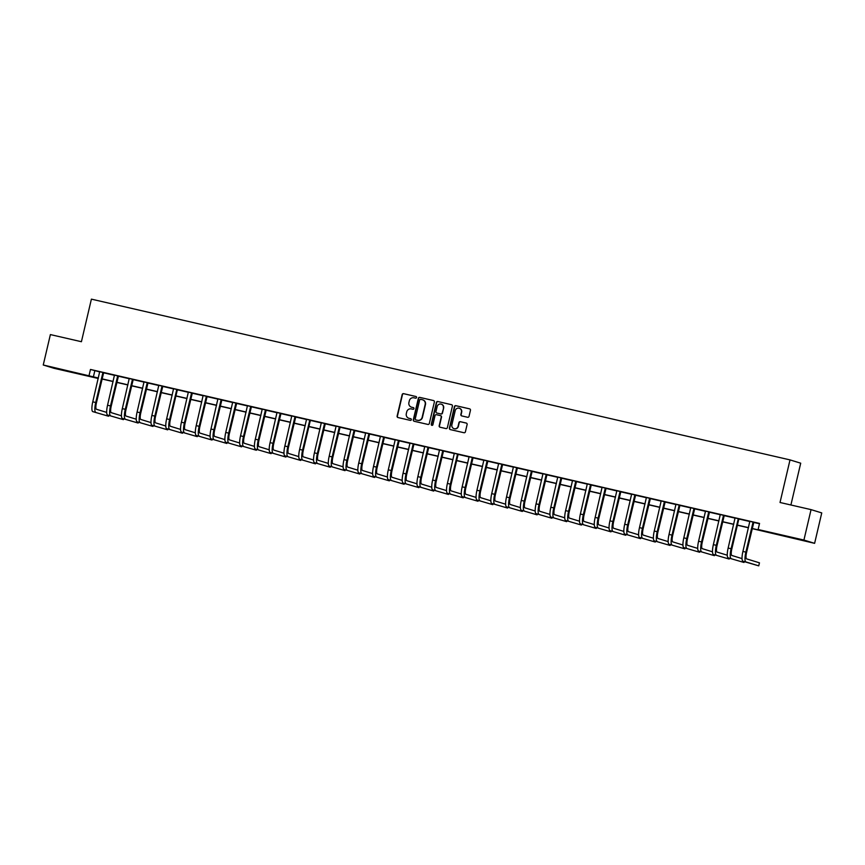 <?xml version="1.0" encoding="UTF-8"?>
<svg xmlns="http://www.w3.org/2000/svg" width="865" height="865" viewBox="0 0 865 865"><rect width="100%" height="100%" fill="white"/><g stroke="black" fill="none" stroke-linecap="round" stroke-linejoin="round"><path stroke-width="1.3" d="M416.552 397.522A0.854 0.833 -72.9 0 0 415.935 396.494L403.609 393.661A1.222 1.189 -72.9 0 0 402.171 394.591L397.121 416.087A1.222 1.189 -72.9 0 0 398.008 417.546L410.334 420.379A0.854 0.833 -72.9 0 0 411.34 419.73A0.854 0.833 -72.9 0 0 410.724 418.714L409.134 418.346A3.925 3.806 -72.9 0 1 406.312 413.665L406.734 411.881A3.925 3.806 -72.9 0 1 411.34 408.907L412.94 409.275A0.854 0.833 -72.9 0 0 413.946 408.626A0.854 0.833 -72.9 0 0 413.329 407.61L411.74 407.242A3.925 3.806 -72.9 0 1 408.918 402.56L409.34 400.765A3.925 3.806 -72.9 0 1 413.946 397.803L415.546 398.17A0.854 0.833 -72.9 0 0 416.552 397.522M795.865 538.776L784.112 535.857L795.865 538.776M66.519 370.944L54.765 368.025L66.519 370.944M467.597 417.265A1.222 1.189 -72.9 0 0 469.035 416.335L470.452 410.302A1.222 1.189 -72.9 0 0 469.576 408.842L455.877 405.685A1.222 1.189 -72.9 0 0 454.439 406.615L449.4 428.11A1.222 1.189 -72.9 0 0 450.276 429.581L463.964 432.727A1.222 1.189 -72.9 0 0 465.413 431.797L467.122 424.51A1.222 1.189 -72.9 0 0 466.235 423.05L460.375 421.709A1.222 1.189 -72.9 0 0 458.937 422.628L458.093 426.24A3.287 3.19 -72.9 0 1 454.028 428.672A3.287 3.19 -72.9 0 1 451.887 424.812L455.206 410.659A3.287 3.19 -72.9 0 1 459.272 408.237A3.287 3.19 -72.9 0 1 461.413 412.097L460.861 414.454A1.222 1.189 -72.9 0 0 461.737 415.914L467.597 417.265M98.242 378.481L53.944 368.285L43.25 364.998L50.386 334.582L81.418 341.718L91.398 299.139L790.015 459.899L780.025 502.489L811.056 509.626L803.92 540.052L814.614 543.339L752.161 528.623M43.25 364.998L98.361 378.016M752.193 528.483L762.454 530.84L758.118 529.51L759.546 523.422L90.479 369.452L89.052 375.54M758.118 529.51L803.92 540.052M434.371 401.998A1.222 1.189 -72.9 0 0 433.484 400.538L419.795 397.381A1.222 1.189 -72.9 0 0 418.357 398.311L413.308 419.806A1.222 1.189 -72.9 0 0 414.194 421.277L427.883 424.423A1.222 1.189 -72.9 0 0 429.321 423.493L434.371 401.998M437.841 401.533L451.53 404.69A1.222 1.189 -72.9 0 1 452.406 406.15L447.367 427.645A1.222 1.189 -72.9 0 1 445.929 428.575L440.069 427.224A1.222 1.189 -72.9 0 1 439.182 425.764L441.236 417.049A1.222 1.189 -72.9 0 0 440.35 415.589L436.468 414.692A1.222 1.189 -72.9 0 0 435.019 415.622L432.9 424.693A0.854 0.833 -72.9 0 1 431.83 425.331A0.854 0.833 -72.9 0 1 431.267 424.326L436.393 402.463A1.222 1.189 -72.9 0 1 437.841 401.533L451.746 404.755M90.479 369.452L99.724 371.918M103.551 372.804L114.504 375.324M118.321 376.199L129.285 378.719M133.102 379.594L144.055 382.125M147.883 383L158.836 385.52M162.652 386.396L173.606 388.926M177.433 389.801L188.386 392.321M192.203 393.197L203.156 395.727M206.984 396.603L217.937 399.122M221.754 399.998L232.717 402.517M236.534 403.404L247.487 405.923M251.315 406.799L262.268 409.318M266.085 410.205L277.038 412.724M280.865 413.6L291.819 416.119M295.635 417.006L306.588 419.525M310.416 420.401L321.369 422.92M325.186 423.807L336.15 426.326M339.967 427.202L350.92 429.721M354.747 430.608L365.7 433.127M369.517 434.003L380.47 436.522M384.298 437.409L395.251 439.928M399.068 440.804L410.021 443.323M413.848 444.21L424.802 446.729M428.618 447.605L439.582 450.124M443.399 451.011L454.352 453.53M458.18 454.406L469.133 456.925M472.95 457.812L483.903 460.331M487.73 461.207L498.683 463.726M502.5 464.602L513.453 467.132M517.281 468.008L528.234 470.528M532.051 471.403L543.015 473.934M546.831 474.809L557.784 477.329M561.612 478.204L572.565 480.735M576.382 481.61L587.335 484.13M591.163 485.006L602.116 487.536M605.933 488.411L616.886 490.931M620.713 491.807L631.666 494.326M635.483 495.213L646.447 497.732M650.264 498.608L661.217 501.127M665.044 502.014L675.998 504.533M679.814 505.409L690.767 507.928M694.595 508.815L705.548 511.334M709.365 512.21L720.318 514.729M724.146 515.616L735.099 518.135M738.915 519.011L749.879 521.53M753.696 522.417L759.47 523.736M103.649 372.653L99.702 371.745M118.429 376.048L114.483 375.14M133.21 379.454L129.253 378.546M147.98 382.849L144.033 381.941M162.761 386.255L158.803 385.347M180.558 429.397L170.351 426.261A6.25 1.503 103 0 1 170.329 419.73L177.314 389.974L179.466 390.093L173.584 388.742M192.311 393.056L188.354 392.148M207.081 396.451L203.134 395.543M221.862 399.857L217.915 398.938M236.642 403.252L232.685 402.344M251.412 406.658L247.466 405.739M266.193 410.053L262.236 409.145M280.963 413.448L277.016 412.54M295.743 416.854L291.786 415.946M313.541 460.007L303.334 456.861A6.25 1.503 103 0 1 303.312 450.341L310.297 420.585L312.449 420.693L306.567 419.341M325.294 423.655L321.348 422.747M340.075 427.05L336.117 426.142M354.845 430.456L350.898 429.548M369.625 433.852L365.668 432.943M384.395 437.257L380.449 436.349M399.176 440.653L395.219 439.744M413.946 444.059L409.999 443.15M428.726 447.454L424.78 446.545M443.507 450.86L439.55 449.951M461.305 494.002L451.098 490.866A6.25 1.503 103 0 1 451.076 484.335L458.05 454.579L460.202 454.698L454.33 453.346M473.058 457.661L469.1 456.752M487.828 461.056L483.881 460.148M502.608 464.462L498.651 463.554M517.378 467.857L513.432 466.949M532.159 471.263L528.212 470.355M546.939 474.658L542.982 473.75M561.709 478.064L557.763 477.156M576.49 481.459L572.533 480.551M591.26 484.865L587.313 483.946M606.041 488.26L602.083 487.352M620.811 491.666L616.864 490.747M635.591 495.061L631.645 494.153M650.372 498.456L646.415 497.548M665.142 501.862L661.195 500.954M679.922 505.257L675.965 504.349M694.692 508.663L690.746 507.755M709.473 512.058L705.516 511.15M724.243 515.464L720.296 514.556M742.051 558.606L731.833 555.471A6.25 1.503 103 0 1 731.822 548.94L738.797 519.184L740.948 519.303L735.077 517.951M753.793 522.265L749.847 521.357M790.902 504.998L800.709 463.186L790.015 459.899M811.056 509.626L821.75 512.913L814.614 543.339M98.318 378.167L95.409 377.497L98.275 378.373M748.463 527.78L737.38 525.228M733.693 524.374L722.61 521.822M718.912 520.979L707.83 518.427M704.142 517.573L693.049 515.021M689.362 514.178L678.279 511.626M674.592 510.772L663.498 508.231M659.811 507.377L648.728 504.825M645.03 503.971L633.948 501.43M630.261 500.575L619.178 498.024M615.48 497.18L604.397 494.629M600.71 493.774L589.627 491.223M585.929 490.379L574.847 487.828M571.159 486.973L560.066 484.422M556.379 483.578L545.296 481.026M541.598 480.172L530.515 477.621M526.828 476.777L515.745 474.225M512.048 473.371L500.965 470.82M497.278 469.976L486.195 467.424M482.497 466.57L471.414 464.018M467.727 463.175L456.634 460.623M452.946 459.769L441.864 457.217M438.177 456.374L427.083 453.822M423.396 452.968L412.313 450.416M408.615 449.573L397.532 447.021M393.845 446.167L382.762 443.615M379.065 442.772L367.982 440.22M364.295 439.366L353.201 436.814M349.514 435.971L338.431 433.419M334.744 432.565L323.651 430.013M319.964 429.17L308.881 426.618M305.183 425.764L294.1 423.212M290.413 422.369L279.33 419.817M275.632 418.963L264.549 416.422M260.862 415.568L249.769 413.016M246.082 412.173L234.999 409.621M231.312 408.767L220.218 406.215M216.531 405.371L205.448 402.82M201.75 401.966L190.668 399.414M186.981 398.57L175.898 396.019M172.2 395.164L161.117 392.613M157.43 391.769L146.336 389.218M142.649 388.363L131.567 385.812M127.879 384.968L116.786 382.417M113.099 381.562L102.016 379.011M102.048 378.87L113.131 381.411M116.818 382.265L127.912 384.817M131.599 385.66L142.682 388.212M146.38 389.066L157.462 391.618M161.149 392.461L172.232 395.013M175.93 395.867L187.013 398.419M190.7 399.262L201.794 401.814M205.481 402.668L216.564 405.22M220.251 406.063L231.344 408.615M235.031 409.469L246.114 412.021M249.812 412.864L260.895 415.416M264.582 416.27L275.665 418.822M279.363 419.666L290.445 422.217M294.132 423.072L305.226 425.623M308.913 426.467L319.996 429.018M323.683 429.873L334.777 432.424M338.464 433.268L349.546 435.819M353.244 436.674L364.327 439.225M368.014 440.069L379.097 442.621M382.795 443.475L393.878 446.026M397.565 446.87L408.658 449.422M412.346 450.276L423.428 452.828M427.115 453.671L438.209 456.223M441.896 457.077L452.979 459.629M456.677 460.472L467.76 463.024M471.447 463.878L482.529 466.419M486.227 467.273L497.31 469.825M500.997 470.679L512.091 473.22M515.778 474.074L526.861 476.626M530.548 477.469L541.641 480.021M545.328 480.875L556.411 483.427M560.109 484.27L571.192 486.822M574.879 487.676L585.962 490.228M589.66 491.071L600.743 493.623M604.43 494.477L615.523 497.029M619.21 497.872L630.293 500.424M633.98 501.278L645.074 503.83M648.761 504.673L659.844 507.225M663.541 508.079L674.624 510.631M678.311 511.475L689.394 514.026M693.092 514.88L704.175 517.432M707.862 518.276L718.956 520.827M722.643 521.682L733.725 524.233M737.413 525.077L748.506 527.628M94.815 370.793L93.388 376.87M413.513 407.664L412.021 407.329M410.907 418.779L409.415 418.433M416.108 396.559L403.901 393.748A1.222 1.189 -72.9 0 0 402.452 394.678L397.413 416.173A1.222 1.189 -72.9 0 0 398.084 417.568M433.7 400.603L420.087 397.478A1.222 1.189 -72.9 0 0 418.638 398.397L413.6 419.903A1.222 1.189 -72.9 0 0 414.27 421.287M420.682 399.349A0.854 0.833 -72.9 0 0 419.666 399.998L415.243 418.876A0.854 0.833 -72.9 0 0 415.86 419.893L417.546 420.282A3.925 3.806 -72.9 0 0 422.152 417.308L425.18 404.42A3.925 3.806 -72.9 0 0 422.358 399.738L420.682 399.349M422.758 399.857A3.925 3.806 -72.9 0 1 425.472 404.506L422.444 417.406A3.925 3.806 -72.9 0 1 417.827 420.368L416.151 419.979M440.512 415.632L440.642 415.676A1.222 1.189 -72.9 0 1 441.518 417.135L439.474 425.85A1.222 1.189 -72.9 0 0 440.144 427.245M438.123 401.63A1.222 1.189 -72.9 0 0 436.684 402.549L431.559 424.412A0.854 0.833 -72.9 0 0 431.981 425.364M443.356 407.999A3.287 3.19 -72.9 0 0 441.215 404.15A3.287 3.19 -72.9 0 0 437.149 406.572L435.971 411.556A1.222 1.189 -72.9 0 0 436.857 413.016L440.739 413.913A1.222 1.189 -72.9 0 0 442.188 412.983L443.637 408.085A3.287 3.19 -72.9 0 0 441.355 404.193M443.637 408.085L442.469 413.07A1.222 1.189 -72.9 0 1 441.031 414L437.149 413.102M459.412 408.291A3.287 3.19 -72.9 0 1 461.694 412.183L461.142 414.54A1.222 1.189 -72.9 0 0 461.813 415.935M454.168 428.705A3.287 3.19 -72.9 0 0 458.374 426.337L458.093 426.24M466.451 423.126L460.667 421.796A1.222 1.189 -72.9 0 0 459.229 422.726L458.374 426.337M469.782 408.907L456.169 405.782A1.222 1.189 -72.9 0 0 454.731 406.701L449.681 428.207A1.222 1.189 -72.9 0 0 450.351 429.591M99.691 371.68L92.771 401.825L95.723 402.506L102.935 372.426M103.681 372.599L96.448 402.733A6.25 1.503 103 0 0 96.469 409.264L106.676 412.4M92.804 411.621L108.601 416.249L92.804 411.621A9.374 2.26 -77 0 1 92.771 401.825M95.756 412.302A9.374 2.26 -77 0 1 95.723 402.506M108.601 416.249L108.806 415.395M103.432 372.977L102.708 372.75M114.472 375.086L107.552 405.231L110.504 405.912L117.705 375.832M118.462 376.005L111.228 406.128A6.25 1.503 103 0 0 111.239 412.659L121.457 415.795M107.574 415.016L123.381 419.644L107.574 415.016A9.374 2.26 -77 0 1 107.552 405.231M110.525 415.697A9.374 2.26 -77 0 1 110.504 405.912M123.381 419.644L123.576 418.801M118.202 376.372L117.478 376.156M129.242 378.481L122.322 408.626L125.274 409.307L132.486 379.227M133.242 379.4L125.998 409.534A6.25 1.503 103 0 0 126.02 416.065L136.227 419.201M122.354 418.422L138.151 423.05L122.354 418.422A9.374 2.26 -77 0 1 122.322 408.626M125.306 419.103A9.374 2.26 -77 0 1 125.274 409.307M138.151 423.05L138.357 422.196M132.983 379.778L132.258 379.551M144.022 381.887L137.102 412.032L140.054 412.713L147.255 382.633M148.012 382.806L140.779 412.929A6.25 1.503 103 0 0 140.8 419.46L151.007 422.596M137.124 421.817L152.932 426.445L137.124 421.817A9.374 2.26 -77 0 1 137.102 412.032M140.087 422.498A9.374 2.26 -77 0 1 140.054 412.713M152.932 426.445L153.127 425.602M147.753 383.173L147.039 382.957M158.803 385.282L151.872 415.427L154.835 416.108L162.036 386.028M162.793 386.201L155.549 416.335A6.25 1.503 103 0 0 155.57 422.855L165.788 426.002M151.905 425.223L167.702 429.851L151.905 425.223A9.374 2.26 -77 0 1 151.872 415.427M154.857 425.904A9.374 2.26 -77 0 1 154.835 416.108M167.702 429.851L167.907 428.997M162.534 386.579L161.809 386.352M173.573 388.688L166.653 418.833L169.605 419.514L176.806 389.434M166.675 428.618L182.483 433.246L166.675 428.618A9.374 2.26 -77 0 1 166.653 418.833M169.637 429.3A9.374 2.26 -77 0 1 169.605 419.514M182.483 433.246L182.677 432.403M177.314 389.974L176.59 389.758M188.354 392.083L181.423 422.228L184.386 422.909L191.587 392.829M192.344 393.002L185.11 423.136A6.25 1.503 103 0 0 185.121 429.656L195.339 432.803M181.455 432.024L197.263 436.652L181.455 432.024A9.374 2.26 -77 0 1 181.423 422.228M184.407 432.705A9.374 2.26 -77 0 1 184.386 422.909M197.263 436.652L197.458 435.798M192.084 393.38L191.36 393.153M203.124 395.489L196.204 425.634L199.155 426.315L206.367 396.235M207.113 396.408L199.88 426.532A6.25 1.503 103 0 0 199.901 433.062L210.108 436.198M196.236 435.419L212.033 440.047L196.236 435.419A9.374 2.26 -77 0 1 196.204 425.634M199.188 436.101A9.374 2.26 -77 0 1 199.155 426.315M212.033 440.047L212.239 439.204M206.865 396.776L206.14 396.559M217.904 398.884L210.984 429.029L213.936 429.71L221.137 399.63M221.894 399.803L214.661 429.937A6.25 1.503 103 0 0 214.671 436.457L224.889 439.604M211.006 438.825L226.814 443.453L211.006 438.825A9.374 2.26 -77 0 1 210.984 429.029M213.958 439.507A9.374 2.26 -77 0 1 213.936 429.71M226.814 443.453L227.008 442.599M221.635 400.181L220.91 399.954M232.674 402.29L225.754 432.435L228.706 433.116L235.918 403.025M236.675 403.209L229.43 433.333A6.25 1.503 103 0 0 229.452 439.863L239.659 442.999M225.787 442.22L241.584 446.848L225.787 442.22A9.374 2.26 -77 0 1 225.754 432.435M228.738 442.902A9.374 2.26 -77 0 1 228.706 433.116M241.584 446.848L241.789 446.005M236.415 403.577L235.691 403.36M247.455 405.685L240.535 435.83L243.487 436.511L250.688 406.431M251.445 406.604L244.211 436.739A6.25 1.503 103 0 0 244.233 443.258L254.44 446.405M240.556 445.626L256.364 450.254L240.556 445.626A9.374 2.26 -77 0 1 240.535 435.83M243.519 446.308A9.374 2.26 -77 0 1 243.487 436.511M256.364 450.254L256.559 449.4M251.185 406.983L250.472 406.755M262.236 409.091L255.305 439.236L258.267 439.917L265.469 409.826M266.225 410.01L258.981 440.134A6.25 1.503 103 0 0 259.003 446.664L269.22 449.8M255.337 449.022L271.134 453.649L255.337 449.022A9.374 2.26 -77 0 1 255.305 439.236M258.289 449.703A9.374 2.26 -77 0 1 258.267 439.917M271.134 453.649L271.34 452.806M265.966 410.378L265.241 410.161M277.005 412.486L270.085 442.631L273.037 443.312L280.238 413.232M280.995 413.405L273.762 443.54A6.25 1.503 103 0 0 273.783 450.06L283.99 453.206M270.107 452.427L285.915 457.055L270.107 452.427A9.374 2.26 -77 0 1 270.085 442.631M273.07 453.109A9.374 2.26 -77 0 1 273.037 443.312M285.915 457.055L286.11 456.201M280.747 413.784L280.022 413.557M291.786 415.892L284.855 446.037L287.818 446.718L295.019 416.627M295.776 416.811L288.542 446.935A6.25 1.503 103 0 0 288.553 453.465L298.771 456.601M284.888 455.823L300.696 460.45L284.888 455.823A9.374 2.26 -77 0 1 284.855 446.037M287.84 456.504A9.374 2.26 -77 0 1 287.818 446.718M300.696 460.45L300.89 459.607M295.516 417.179L294.792 416.962M306.556 419.287L299.636 449.432L302.588 450.114L309.8 420.033M299.668 459.229L315.466 463.856L299.668 459.229A9.374 2.26 -77 0 1 299.636 449.432M302.62 459.91A9.374 2.26 -77 0 1 302.588 450.114M315.466 463.856L315.671 463.002M310.297 420.585L309.573 420.358M321.337 422.693L314.417 452.838L317.368 453.519L324.57 423.428M325.327 423.601L318.093 453.736A6.25 1.503 103 0 0 318.104 460.267L328.322 463.402M314.438 462.624L330.246 467.251L314.438 462.624A9.374 2.26 -77 0 1 314.417 452.838M317.39 463.305A9.374 2.26 -77 0 1 317.368 453.519M330.246 467.251L330.441 466.408M325.067 423.98L324.343 423.753M336.107 426.088L329.187 456.233L332.138 456.915L339.35 426.834M340.107 427.007L332.863 457.142A6.25 1.503 103 0 0 332.884 463.662L343.091 466.797M329.219 466.03L345.016 470.657L329.219 466.03A9.374 2.26 -77 0 1 329.187 456.233M332.171 466.711A9.374 2.26 -77 0 1 332.138 456.915M345.016 470.657L345.221 469.803M339.848 427.375L339.123 427.159M350.887 429.483L343.967 459.639L346.919 460.31L354.12 430.229M354.877 430.402L347.644 460.537A6.25 1.503 103 0 0 347.665 467.068L357.872 470.203M343.989 469.425L359.797 474.052L343.989 469.425A9.374 2.26 -77 0 1 343.967 459.639M346.952 470.106A9.374 2.26 -77 0 1 346.919 460.31M359.797 474.052L359.991 473.198M354.618 430.781L353.904 430.554M365.668 432.889L358.737 463.035L361.7 463.716L368.901 433.635M369.658 433.808L362.413 463.932A6.25 1.503 103 0 0 362.435 470.463L372.653 473.598M358.77 472.831L374.567 477.458L358.77 472.831A9.374 2.26 -77 0 1 358.737 463.035M361.721 473.512A9.374 2.26 -77 0 1 361.7 463.716M374.567 477.458L374.772 476.604M369.398 434.176L368.674 433.96M380.438 436.284L373.518 466.44L376.47 467.111L383.671 437.03M384.428 437.203L377.194 467.338A6.25 1.503 103 0 0 377.216 473.869L387.423 477.004M373.539 476.226L389.347 480.854L373.539 476.226A9.374 2.26 -77 0 1 373.518 466.44M376.502 476.907A9.374 2.26 -77 0 1 376.47 467.111M389.347 480.854L389.542 479.999M384.168 437.582L383.454 437.355M395.219 439.69L388.288 469.836L391.25 470.517L398.451 440.436M399.208 440.609L391.975 470.733A6.25 1.503 103 0 0 391.986 477.264L402.203 480.399M388.32 479.632L404.128 484.259L388.32 479.632A9.374 2.26 -77 0 1 388.288 469.836M391.272 480.302A9.374 2.26 -77 0 1 391.25 470.517M404.128 484.259L404.323 483.405M398.949 440.977L398.224 440.761M409.988 443.085L403.068 473.231L406.02 473.912L413.232 443.832M413.978 444.005L406.745 474.139A6.25 1.503 103 0 0 406.766 480.67L416.973 483.805M403.101 483.027L418.898 487.655L403.101 483.027A9.374 2.26 -77 0 1 403.068 473.231M406.053 483.708A9.374 2.26 -77 0 1 406.02 473.912M418.898 487.655L419.103 486.8M413.73 444.383L413.005 444.156M424.769 446.491L417.849 476.637L420.801 477.318L428.002 447.237M428.759 447.41L421.525 477.534A6.25 1.503 103 0 0 421.536 484.065L431.754 487.2M417.871 486.433L433.679 491.061L417.871 486.433A9.374 2.26 -77 0 1 417.849 476.637M420.822 487.103A9.374 2.26 -77 0 1 420.801 477.318M433.679 491.061L433.873 490.206M428.499 447.778L427.775 447.562M439.539 449.887L432.619 480.032L435.571 480.713L442.783 450.633M443.54 450.806L436.295 480.94A6.25 1.503 103 0 0 436.317 487.471L446.524 490.606M432.651 489.828L448.448 494.456L432.651 489.828A9.374 2.26 -77 0 1 432.619 480.032M435.603 490.509A9.374 2.26 -77 0 1 435.571 480.713M448.448 494.456L448.654 493.601M443.28 451.184L442.556 450.957M454.32 453.292L447.4 483.438L450.351 484.119L457.553 454.039M447.421 493.234L463.229 497.862L447.421 493.234A9.374 2.26 -77 0 1 447.4 483.438M450.384 493.904A9.374 2.26 -77 0 1 450.351 484.119M463.229 497.862L463.424 497.007M458.05 454.579L457.336 454.363M469.1 456.688L462.17 486.833L465.132 487.514L472.333 457.434M473.09 457.607L465.846 487.741A6.25 1.503 103 0 0 465.867 494.272L476.085 497.407M462.202 496.629L477.999 501.257L462.202 496.629A9.374 2.26 -77 0 1 462.17 486.833M465.154 497.31A9.374 2.26 -77 0 1 465.132 487.514M477.999 501.257L478.204 500.403M472.831 457.985L472.106 457.758M483.87 460.094L476.95 490.239L479.902 490.92L487.103 460.84M487.86 461.013L480.626 491.136A6.25 1.503 103 0 0 480.648 497.667L490.855 500.803M476.972 500.024L492.78 504.663L476.972 500.024A9.374 2.26 -77 0 1 476.95 490.239M479.934 500.705A9.374 2.26 -77 0 1 479.902 490.92M492.78 504.663L492.974 503.808M487.601 461.38L486.887 461.164M498.651 463.489L491.72 493.634L494.683 494.315L501.884 464.235M502.641 464.408L495.407 494.542A6.25 1.503 103 0 0 495.418 501.073L505.636 504.209M491.753 503.43L507.56 508.058L491.753 503.43A9.374 2.26 -77 0 1 491.72 493.634M494.704 504.111A9.374 2.26 -77 0 1 494.683 494.315M507.56 508.058L507.755 507.204M502.381 464.786L501.657 464.559M513.421 466.895L506.501 497.04L509.453 497.721L516.664 467.641M517.411 467.814L510.177 497.937A6.25 1.503 103 0 0 510.199 504.468L520.406 507.604M506.533 506.825L522.33 511.453L506.533 506.825A9.374 2.26 -77 0 1 506.501 497.04M509.485 507.506A9.374 2.26 -77 0 1 509.453 497.721M522.33 511.453L522.536 510.61M517.162 468.181L516.437 467.965M528.201 470.29L521.281 500.435L524.233 501.116L531.434 471.036M532.191 471.209L524.958 501.343A6.25 1.503 103 0 0 524.968 507.863L535.186 511.01M521.303 510.231L537.111 514.859L521.303 510.231A9.374 2.26 -77 0 1 521.281 500.435M524.255 510.912A9.374 2.26 -77 0 1 524.233 501.116M537.111 514.859L537.306 514.005M531.932 471.587L531.207 471.36M542.971 473.696L536.051 503.841L539.003 504.522L546.215 474.442M546.972 474.615L539.728 504.738A6.25 1.503 103 0 0 539.749 511.269L549.956 514.405M536.084 513.626L551.881 518.254L536.084 513.626A9.374 2.26 -77 0 1 536.051 503.841M539.036 514.307A9.374 2.26 -77 0 1 539.003 504.522M551.881 518.254L552.086 517.411M546.712 474.982L545.988 474.766M557.752 477.091L550.832 507.236L553.784 507.917L560.985 477.837M561.742 478.01L554.508 508.144A6.25 1.503 103 0 0 554.53 514.664L564.737 517.811M550.854 517.032L566.662 521.66L550.854 517.032A9.374 2.26 -77 0 1 550.832 507.236M553.816 517.713A9.374 2.26 -77 0 1 553.784 507.917M566.662 521.66L566.856 520.806M561.482 478.388L560.769 478.161M572.533 480.497L565.602 510.642L568.565 511.323L575.766 481.243M576.523 481.416L569.278 511.539A6.25 1.503 103 0 0 569.3 518.07L579.518 521.206M565.634 520.427L581.431 525.055L565.634 520.427A9.374 2.26 -77 0 1 565.602 510.642M568.586 521.108A9.374 2.26 -77 0 1 568.565 511.323M581.431 525.055L581.637 524.212M576.263 481.783L575.539 481.567M587.303 483.892L580.383 514.037L583.334 514.718L590.535 484.638M591.292 484.811L584.059 514.945A6.25 1.503 103 0 0 584.08 521.465L594.287 524.612M580.404 523.833L596.212 528.461L580.404 523.833A9.374 2.26 -77 0 1 580.383 514.037M583.367 524.514A9.374 2.26 -77 0 1 583.334 514.718M596.212 528.461L596.407 527.607M591.033 485.189L590.319 484.962M602.083 487.298L595.152 517.443L598.115 518.124L605.316 488.044M606.073 488.217L598.84 518.34A6.25 1.503 103 0 0 598.85 524.871L609.068 528.007M595.185 527.228L610.993 531.856L595.185 527.228A9.374 2.26 -77 0 1 595.152 517.443M598.137 527.909A9.374 2.26 -77 0 1 598.115 518.124M610.993 531.856L611.187 531.013M605.814 488.584L605.089 488.368M616.853 490.693L609.933 520.838L612.885 521.519L620.097 491.439M620.843 491.612L613.609 521.746A6.25 1.503 103 0 0 613.631 528.266L623.838 531.413M609.966 530.634L625.763 535.262L609.966 530.634A9.374 2.26 -77 0 1 609.933 520.838M612.917 531.315A9.374 2.26 -77 0 1 612.885 521.519M625.763 535.262L625.968 534.408M620.594 491.99L619.87 491.763M631.634 494.099L624.714 524.244L627.666 524.925L634.867 494.834M635.624 495.018L628.39 525.142A6.25 1.503 103 0 0 628.401 531.672L638.619 534.808M624.735 534.029L640.543 538.657L624.735 534.029A9.374 2.26 -77 0 1 624.714 524.244M627.687 534.711A9.374 2.26 -77 0 1 627.666 524.925M640.543 538.657L640.738 537.814M635.364 495.386L634.64 495.169M646.404 497.494L639.484 527.639L642.436 528.32L649.647 498.24M650.404 498.413L643.16 528.547A6.25 1.503 103 0 0 643.182 535.067L653.389 538.214M639.516 537.435L655.313 542.063L639.516 537.435A9.374 2.26 -77 0 1 639.484 527.639M642.468 538.116A9.374 2.26 -77 0 1 642.436 528.32M655.313 542.063L655.519 541.209M650.145 498.791L649.42 498.564M661.184 500.9L654.264 531.045L657.216 531.726L664.417 501.635M665.174 501.819L657.941 531.943A6.25 1.503 103 0 0 657.962 538.473L668.169 541.609M654.286 540.83L670.094 545.458L654.286 540.83A9.374 2.26 -77 0 1 654.264 531.045M657.249 541.512A9.374 2.26 -77 0 1 657.216 531.726M670.094 545.458L670.288 544.615M664.915 502.187L664.201 501.97M675.965 504.295L669.034 534.44L671.997 535.121L679.198 505.041M679.955 505.214L672.711 535.349A6.25 1.503 103 0 0 672.732 541.868L682.95 545.015M669.067 544.236L684.864 548.864L669.067 544.236A9.374 2.26 -77 0 1 669.034 534.44M672.019 544.918A9.374 2.26 -77 0 1 671.997 535.121M684.864 548.864L685.069 548.01M679.695 505.593L678.971 505.365M690.735 507.701L683.815 537.846L686.767 538.527L693.968 508.436M694.725 508.609L687.491 538.744A6.25 1.503 103 0 0 687.513 545.274L697.72 548.41M683.837 547.632L699.644 552.259L683.837 547.632A9.374 2.26 -77 0 1 683.815 537.846M686.799 548.313A9.374 2.26 -77 0 1 686.767 538.527M699.644 552.259L699.839 551.416M694.465 508.988L693.752 508.761M705.516 511.096L698.585 541.241L701.547 541.923L708.749 511.842M709.505 512.015L702.272 542.15A6.25 1.503 103 0 0 702.283 548.669L712.501 551.805M698.617 551.037L714.425 555.665L698.617 551.037A9.374 2.26 -77 0 1 698.585 541.241M701.569 551.719A9.374 2.26 -77 0 1 701.547 541.923M714.425 555.665L714.62 554.811M709.246 512.383L708.521 512.167M720.285 514.491L713.365 544.647L716.317 545.318L723.529 515.237M724.275 515.41L717.042 545.545A6.25 1.503 103 0 0 717.063 552.075L727.27 555.211M713.398 554.433L729.195 559.06L713.398 554.433A9.374 2.26 -77 0 1 713.365 544.647M716.35 555.114A9.374 2.26 -77 0 1 716.317 545.318M729.195 559.06L729.4 558.217M724.027 515.789L723.302 515.562M735.066 517.897L728.146 548.042L731.098 548.724L738.299 518.643M728.168 557.838L743.976 562.466L728.168 557.838A9.374 2.26 -77 0 1 728.146 548.042M731.12 558.52A9.374 2.26 -77 0 1 731.098 548.724M743.976 562.466L744.17 561.612M738.797 519.184L738.072 518.968M749.836 521.292L742.916 551.448L745.868 552.119L753.08 522.038M753.837 522.211L746.592 552.346A6.25 1.503 103 0 0 746.614 558.876L759.459 562.823L758.746 565.861L745.9 561.915A9.374 2.26 -77 0 1 745.868 552.119M758.746 565.861L742.949 561.234A9.374 2.26 -77 0 1 742.916 551.448M753.577 522.59L752.853 522.363M742.949 561.234L745.9 561.915"/></g></svg>
